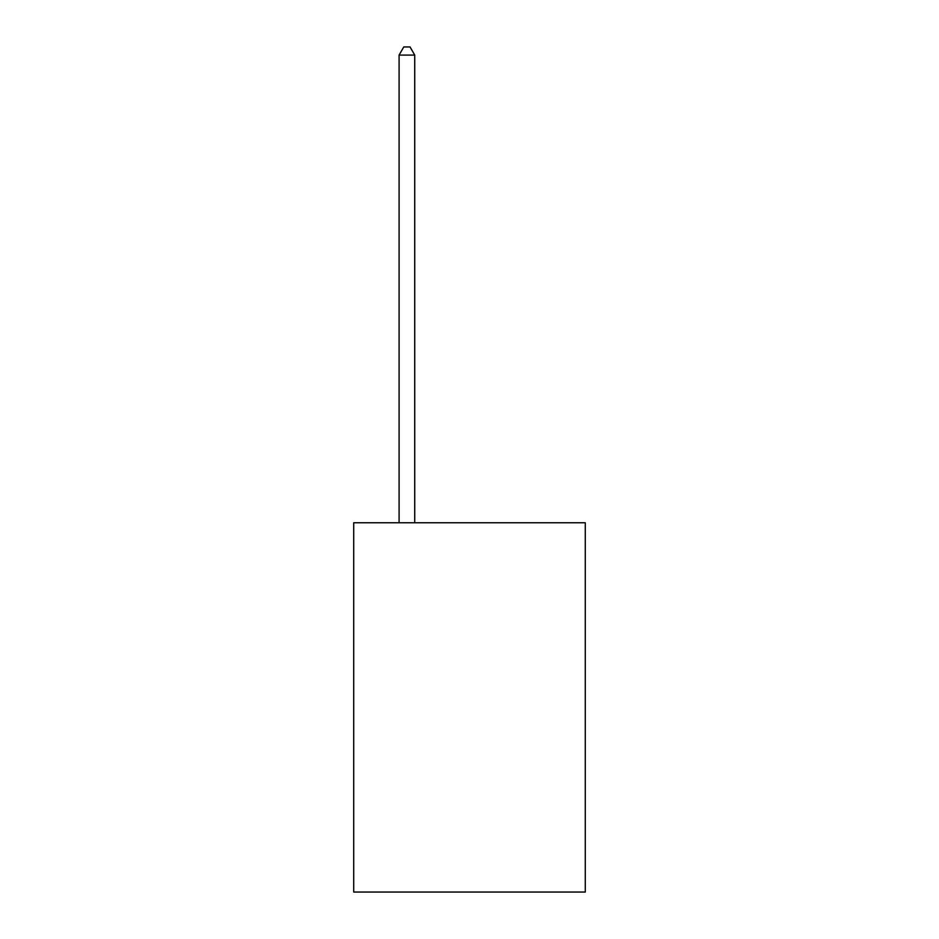 <?xml version="1.0" encoding="UTF-8"?>
<svg xmlns="http://www.w3.org/2000/svg" width="939" height="939" viewBox="0 0 939 939"><rect width="100%" height="100%" fill="white"/><g stroke="black" fill="none" stroke-linecap="round" stroke-linejoin="round"><path stroke-width="1.41" d="M585.29 522.765L585.29 892.05L353.71 892.05L353.71 522.765L585.29 522.765M414.733 522.765L414.733 55.084L399.087 55.084L399.087 522.765M399.087 55.084L403.782 46.95L410.038 46.95L414.733 55.084"/></g></svg>
